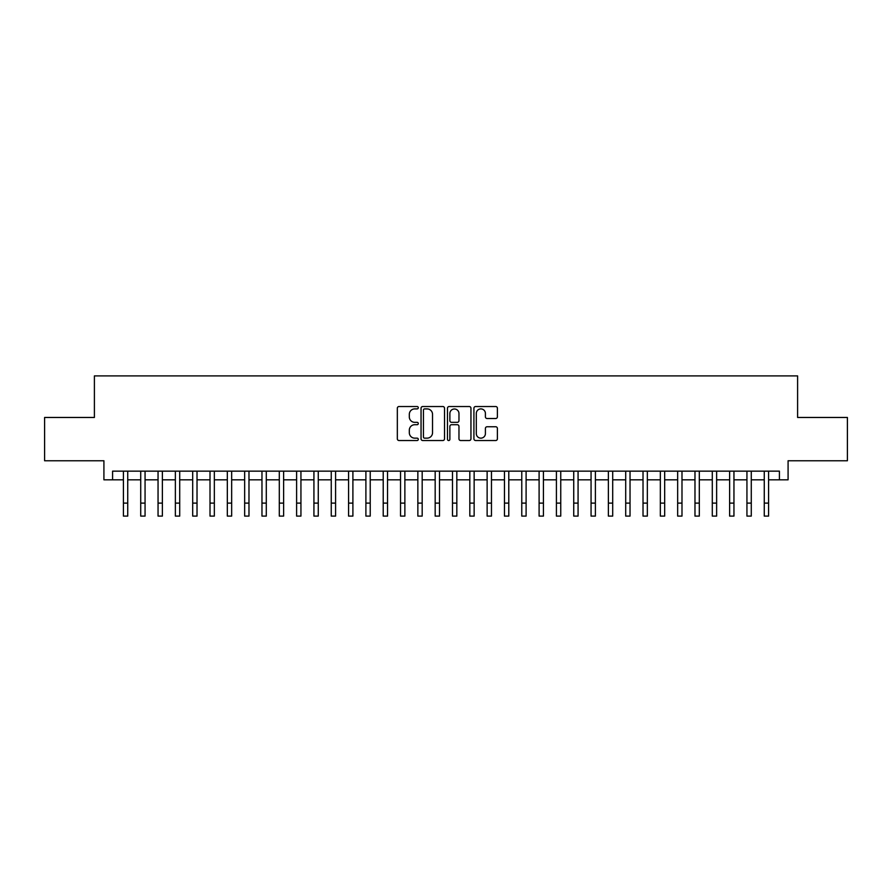 <?xml version="1.0" encoding="UTF-8"?>
<svg xmlns="http://www.w3.org/2000/svg" width="892" height="892" viewBox="0 0 892 892"><rect width="100%" height="100%" fill="white"/><g stroke="black" fill="none" stroke-linecap="round" stroke-linejoin="round"><path stroke-width="1.34" d="M418.292 407.711A1.193 1.193 0 0 0 417.099 406.529L399.036 406.529A1.695 1.695 0 0 0 397.33 408.224L397.33 438.831A1.695 1.695 0 0 0 399.036 440.525L417.099 440.525A1.193 1.193 0 0 0 418.292 439.332A1.193 1.193 0 0 0 417.099 438.15L414.758 438.15A5.441 5.441 0 0 1 409.317 432.709L409.317 430.156A5.441 5.441 0 0 1 414.758 424.715L417.099 424.715A1.193 1.193 0 0 0 418.292 423.522A1.193 1.193 0 0 0 417.099 422.34L414.758 422.34A5.441 5.441 0 0 1 409.317 416.898L409.317 414.345A5.441 5.441 0 0 1 414.758 408.904L417.099 408.904A1.193 1.193 0 0 0 418.292 407.711M495.684 418.515A1.695 1.695 0 0 0 497.39 416.809L497.39 408.224A1.695 1.695 0 0 0 495.684 406.529L475.626 406.529A1.695 1.695 0 0 0 473.92 408.224L473.92 438.831A1.695 1.695 0 0 0 475.626 440.525L495.684 440.525A1.695 1.695 0 0 0 497.39 438.831L497.39 428.461A1.695 1.695 0 0 0 495.684 426.755L487.099 426.755A1.695 1.695 0 0 0 485.404 428.461L485.404 433.601A4.549 4.549 0 0 1 480.855 438.15A4.549 4.549 0 0 1 476.306 433.601L476.306 413.453A4.549 4.549 0 0 1 480.855 408.904A4.549 4.549 0 0 1 485.404 413.453L485.404 416.809A1.695 1.695 0 0 0 487.099 418.515L495.684 418.515M112.582 479.818L112.582 471.154L779.418 471.154L779.418 479.818L788.082 479.818L788.082 460.763L847.4 460.763L847.4 417.467L797.604 417.467L797.604 375.9L94.396 375.9L94.396 417.467L44.6 417.467L44.6 460.763L103.918 460.763L103.918 479.818L123.408 479.818M444.517 408.224A1.695 1.695 0 0 0 442.811 406.529L422.752 406.529A1.695 1.695 0 0 0 421.046 408.224L421.046 438.831A1.695 1.695 0 0 0 422.752 440.525L442.811 440.525A1.695 1.695 0 0 0 444.517 438.831L444.517 408.224M449.189 406.529L469.248 406.529A1.695 1.695 0 0 1 470.954 408.224L470.954 438.831A1.695 1.695 0 0 1 469.248 440.525L460.662 440.525A1.695 1.695 0 0 1 458.967 438.831L458.967 426.421A1.695 1.695 0 0 0 457.262 424.715L451.564 424.715A1.695 1.695 0 0 0 449.869 426.421L449.869 439.332A1.193 1.193 0 0 1 448.676 440.525A1.193 1.193 0 0 1 447.483 439.332L447.483 408.224A1.695 1.695 0 0 1 449.189 406.529M127.734 479.818L140.724 479.818M145.061 479.818L158.051 479.818M162.377 479.818L175.367 479.818M179.705 479.818L192.694 479.818M197.02 479.818L210.01 479.818M214.336 479.818L227.326 479.818M231.664 479.818L244.653 479.818M248.98 479.818L261.969 479.818M266.295 479.818L279.296 479.818M283.623 479.818L296.612 479.818M300.938 479.818L313.928 479.818M318.266 479.818L331.255 479.818M335.582 479.818L348.571 479.818M352.897 479.818L365.898 479.818M370.225 479.818L383.214 479.818M387.541 479.818L400.53 479.818M404.868 479.818L417.857 479.818M422.184 479.818L435.173 479.818M439.5 479.818L452.5 479.818M456.827 479.818L469.816 479.818M474.143 479.818L487.132 479.818M491.47 479.818L504.459 479.818M508.786 479.818L521.775 479.818M526.102 479.818L539.102 479.818M543.429 479.818L556.418 479.818M560.745 479.818L573.734 479.818M578.072 479.818L591.062 479.818M595.388 479.818L608.377 479.818M612.704 479.818L625.705 479.818M630.031 479.818L643.021 479.818M647.347 479.818L660.336 479.818M664.674 479.818L677.664 479.818M681.99 479.818L694.979 479.818M699.306 479.818L712.295 479.818M716.633 479.818L729.623 479.818M733.949 479.818L746.938 479.818M751.276 479.818L764.266 479.818M768.592 479.818L779.418 479.818M424.625 408.904A1.193 1.193 0 0 0 423.432 410.097L423.432 436.957A1.193 1.193 0 0 0 424.625 438.15L427.09 438.15A5.441 5.441 0 0 0 432.531 432.709L432.531 414.345A5.441 5.441 0 0 0 427.09 408.904L424.625 408.904M458.967 413.542A4.549 4.549 0 0 0 454.418 408.993A4.549 4.549 0 0 0 449.869 413.542L449.869 420.634A1.695 1.695 0 0 0 451.564 422.34L457.262 422.34A1.695 1.695 0 0 0 458.967 420.634L458.967 413.542M123.408 503.11L127.734 503.11L127.734 516.1L123.408 516.1L123.408 471.154M127.734 503.11L127.734 471.154M140.724 503.11L145.061 503.11L145.061 516.1L140.724 516.1L140.724 471.154M145.061 503.11L145.061 471.154M158.051 503.11L162.377 503.11L162.377 516.1L158.051 516.1L158.051 471.154M162.377 503.11L162.377 471.154M175.367 503.11L179.705 503.11L179.705 516.1L175.367 516.1L175.367 471.154M179.705 503.11L179.705 471.154M192.694 503.11L197.02 503.11L197.02 516.1L192.694 516.1L192.694 471.154M197.02 503.11L197.02 471.154M210.01 503.11L214.336 503.11L214.336 516.1L210.01 516.1L210.01 471.154M214.336 503.11L214.336 471.154M227.326 503.11L231.664 503.11L231.664 516.1L227.326 516.1L227.326 471.154M231.664 503.11L231.664 471.154M244.653 503.11L248.98 503.11L248.98 516.1L244.653 516.1L244.653 471.154M248.98 503.11L248.98 471.154M261.969 503.11L266.295 503.11L266.295 516.1L261.969 516.1L261.969 471.154M266.295 503.11L266.295 471.154M279.296 503.11L283.623 503.11L283.623 516.1L279.296 516.1L279.296 471.154M283.623 503.11L283.623 471.154M296.612 503.11L300.938 503.11L300.938 516.1L296.612 516.1L296.612 471.154M300.938 503.11L300.938 471.154M313.928 503.11L318.266 503.11L318.266 516.1L313.928 516.1L313.928 471.154M318.266 503.11L318.266 471.154M331.255 503.11L335.582 503.11L335.582 516.1L331.255 516.1L331.255 471.154M335.582 503.11L335.582 471.154M348.571 503.11L352.897 503.11L352.897 516.1L348.571 516.1L348.571 471.154M352.897 503.11L352.897 471.154M365.898 503.11L370.225 503.11L370.225 516.1L365.898 516.1L365.898 471.154M370.225 503.11L370.225 471.154M383.214 503.11L387.541 503.11L387.541 516.1L383.214 516.1L383.214 471.154M387.541 503.11L387.541 471.154M400.53 503.11L404.868 503.11L404.868 516.1L400.53 516.1L400.53 471.154M404.868 503.11L404.868 471.154M417.857 503.11L422.184 503.11L422.184 516.1L417.857 516.1L417.857 471.154M422.184 503.11L422.184 471.154M435.173 503.11L439.5 503.11L439.5 516.1L435.173 516.1L435.173 471.154M439.5 503.11L439.5 471.154M452.5 503.11L456.827 503.11L456.827 516.1L452.5 516.1L452.5 471.154M456.827 503.11L456.827 471.154M469.816 503.11L474.143 503.11L474.143 516.1L469.816 516.1L469.816 471.154M474.143 503.11L474.143 471.154M487.132 503.11L491.47 503.11L491.47 516.1L487.132 516.1L487.132 471.154M491.47 503.11L491.47 471.154M504.459 503.11L508.786 503.11L508.786 516.1L504.459 516.1L504.459 471.154M508.786 503.11L508.786 471.154M521.775 503.11L526.102 503.11L526.102 516.1L521.775 516.1L521.775 471.154M526.102 503.11L526.102 471.154M539.102 503.11L543.429 503.11L543.429 516.1L539.102 516.1L539.102 471.154M543.429 503.11L543.429 471.154M556.418 503.11L560.745 503.11L560.745 516.1L556.418 516.1L556.418 471.154M560.745 503.11L560.745 471.154M573.734 503.11L578.072 503.11L578.072 516.1L573.734 516.1L573.734 471.154M578.072 503.11L578.072 471.154M591.062 503.11L595.388 503.11L595.388 516.1L591.062 516.1L591.062 471.154M595.388 503.11L595.388 471.154M608.377 503.11L612.704 503.11L612.704 516.1L608.377 516.1L608.377 471.154M612.704 503.11L612.704 471.154M625.705 503.11L630.031 503.11L630.031 516.1L625.705 516.1L625.705 471.154M630.031 503.11L630.031 471.154M643.021 503.11L647.347 503.11L647.347 516.1L643.021 516.1L643.021 471.154M647.347 503.11L647.347 471.154M660.336 503.11L664.674 503.11L664.674 516.1L660.336 516.1L660.336 471.154M664.674 503.11L664.674 471.154M677.664 503.11L681.99 503.11L681.99 516.1L677.664 516.1L677.664 471.154M681.99 503.11L681.99 471.154M694.979 503.11L699.306 503.11L699.306 516.1L694.979 516.1L694.979 471.154M699.306 503.11L699.306 471.154M712.295 503.11L716.633 503.11L716.633 516.1L712.295 516.1L712.295 471.154M716.633 503.11L716.633 471.154M729.623 503.11L733.949 503.11L733.949 516.1L729.623 516.1L729.623 471.154M733.949 503.11L733.949 471.154M746.938 503.11L751.276 503.11L751.276 516.1L746.938 516.1L746.938 471.154M751.276 503.11L751.276 471.154M764.266 503.11L768.592 503.11L768.592 516.1L764.266 516.1L764.266 471.154M768.592 503.11L768.592 471.154"/></g></svg>
